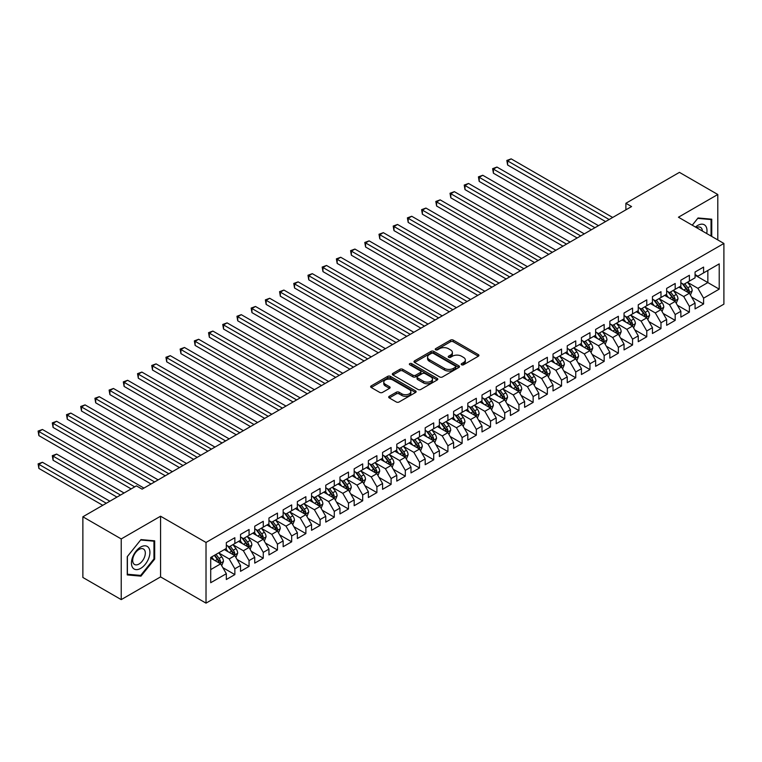 <?xml version="1.0" encoding="UTF-8"?>
<svg xmlns="http://www.w3.org/2000/svg" width="762" height="762" viewBox="0 0 762 762"><rect width="100%" height="100%" fill="white"/><g stroke="black" fill="none" stroke-linecap="round" stroke-linejoin="round"><path stroke-width="1.14" d="M461.591 364.769A1.381 0.8 0 0 0 463.544 364.769L478.355 356.225A1.972 1.143 0 0 0 478.936 355.416A1.972 1.143 0 0 0 478.355 354.616L453.257 340.119A1.972 1.143 0 0 0 450.475 340.119L435.654 348.672A1.381 0.8 0 0 0 435.254 349.234A1.381 0.8 0 0 0 435.654 349.806A1.381 0.8 0 0 0 437.607 349.806L439.531 348.691A6.306 3.639 0 0 1 448.447 348.691L450.542 349.901A6.306 3.639 0 0 1 452.39 352.482A6.306 3.639 0 0 1 450.542 355.054L448.627 356.159A1.381 0.8 0 0 0 448.218 356.721A1.381 0.8 0 0 0 448.627 357.292A1.381 0.8 0 0 0 450.58 357.292L452.495 356.178A6.306 3.639 0 0 1 461.42 356.178L463.506 357.388A6.306 3.639 0 0 1 465.353 359.969A6.306 3.639 0 0 1 463.506 362.541L461.591 363.645A1.381 0.8 0 0 0 461.191 364.207A1.381 0.8 0 0 0 461.591 364.769L461.591 363.645M389.268 396.307A1.972 1.143 0 0 0 388.687 397.116A1.972 1.143 0 0 0 389.268 397.916L396.307 401.984A1.972 1.143 0 0 0 399.098 401.984L415.547 392.487A1.972 1.143 0 0 0 416.128 391.678A1.972 1.143 0 0 0 415.547 390.877L390.449 376.38A1.972 1.143 0 0 0 387.658 376.38L371.208 385.886A1.972 1.143 0 0 0 370.637 386.686A1.972 1.143 0 0 0 371.208 387.496L379.714 392.401A1.972 1.143 0 0 0 382.505 392.401L389.544 388.334A1.972 1.143 0 0 0 390.125 387.534A1.972 1.143 0 0 0 389.544 386.725L385.324 384.296A5.277 3.048 0 0 1 383.781 382.143A5.277 3.048 0 0 1 387.039 379.324A5.277 3.048 0 0 1 392.782 379.99L409.308 389.525A5.277 3.048 0 0 1 410.851 391.678A5.277 3.048 0 0 1 407.594 394.497A5.277 3.048 0 0 1 401.85 393.83L399.098 392.24A1.972 1.143 0 0 0 396.307 392.24L389.268 396.307L389.268 397.916M121.225 538.934L121.225 599.618L160.563 576.901L160.563 516.217L121.225 538.934L82.868 516.788L136.417 485.87L142.103 489.156L631.574 206.559L625.888 203.283L625.888 209.836M160.563 516.217L206.016 542.458L723.9 243.459L723.9 304.152L206.016 603.142L206.016 542.458M717.794 239.935L717.794 194.5L678.447 217.218L723.9 243.459M717.794 194.5L679.437 172.364L625.888 203.283M439.664 376.952A1.972 1.143 0 0 0 442.455 376.952L458.905 367.446A1.972 1.143 0 0 0 459.486 366.646A1.972 1.143 0 0 0 458.905 365.836L433.807 351.349A1.972 1.143 0 0 0 431.025 351.349L414.576 360.845A1.972 1.143 0 0 0 413.995 361.655A1.972 1.143 0 0 0 414.576 362.455L439.664 376.952M410.308 365.074A1.381 0.8 0 0 1 411.709 365.265L411.709 363.626L437.226 378.362A1.972 1.143 0 0 1 437.807 379.162A1.972 1.143 0 0 1 437.226 379.971L420.776 389.468A1.972 1.143 0 0 1 417.986 389.468L392.887 374.98L399.936 370.942L399.936 369.303L392.887 373.37A1.972 1.143 0 0 0 392.316 374.171A1.972 1.143 0 0 0 392.887 374.98L392.887 373.37M399.936 370.942A1.972 1.143 0 0 1 402.717 370.942L402.717 369.303A1.972 1.143 0 0 0 399.936 369.303M402.717 369.303L412.899 375.18A1.972 1.143 0 0 0 415.69 375.18L420.357 372.485A1.972 1.143 0 0 0 420.938 371.675A1.972 1.143 0 0 0 420.357 370.875L409.765 364.75A1.381 0.8 0 0 1 409.356 364.188A1.381 0.8 0 0 1 410.213 363.455A1.381 0.8 0 0 1 411.709 363.626M695.068 275.196L707.85 282.578L707.85 270.443L719.214 263.881L703.593 272.901L703.593 267.081L695.068 272.005L695.068 277.825L689.381 281.102L689.381 275.282L680.866 280.197L680.866 286.026L675.18 289.303L675.18 283.483L666.655 288.398L666.655 294.227L660.978 297.504L660.978 291.684L652.453 296.599L652.453 302.428L646.776 305.705L646.776 299.885L638.251 304.8L638.251 310.629L632.565 313.906L632.565 308.086L624.049 313.001L624.049 318.83L618.363 322.107L618.363 316.287L609.838 321.202L609.838 327.031L604.161 330.308L604.161 324.488L595.636 329.403L595.636 335.232L589.959 338.509L589.959 332.689L581.435 337.604L581.435 343.424L575.748 346.71L575.748 340.89L567.233 345.805L567.233 351.625L561.546 354.911L561.546 349.091L553.022 354.006L553.022 359.826L547.345 363.112L547.345 357.292L538.82 362.207L538.82 368.027L533.143 371.313L533.143 365.484L524.618 370.408L524.618 376.228L518.932 379.514L518.932 373.685L510.416 378.609L510.416 384.429L504.73 387.715L504.73 381.886L496.205 386.81L496.205 392.63L490.528 395.916L490.528 390.087L482.003 395.011L482.003 400.831L476.326 404.117L476.326 398.288L467.801 403.212L467.801 409.032L462.115 412.318L462.115 406.489L453.6 411.413L453.6 417.233L447.913 420.519L447.913 414.69L439.388 419.614L439.388 425.434L433.711 428.711L433.711 422.891L425.186 427.815L425.186 433.635L419.51 436.912L419.51 431.092L410.985 436.016L410.985 441.836L405.308 445.113L405.308 439.293L396.783 444.217L396.783 450.037L391.097 453.314L391.097 447.494L382.581 452.418L382.581 458.238L376.895 461.515L376.895 455.695L368.37 460.619L368.37 466.439L362.693 469.716L362.693 463.896L354.168 468.82L354.168 474.64L348.491 477.917L348.491 472.097L339.966 477.022L339.966 482.841L334.28 486.118L334.28 480.298L325.765 485.213L325.765 491.042L320.078 494.319L320.078 488.499L311.553 493.414L311.553 499.243L305.876 502.52L305.876 496.7L297.351 501.615L297.351 507.444L291.675 510.721L291.675 504.901L283.15 509.816L283.15 515.645L277.463 518.922L277.463 513.102L268.948 518.017L268.948 523.846L263.261 527.123L263.261 521.303L254.737 526.218L254.737 532.047L249.06 535.324L249.06 529.504L240.535 534.419L240.535 540.248L234.858 543.525L234.858 537.705L226.333 542.62L226.333 548.44L210.712 557.47L210.712 582.72L226.333 573.7L220.647 563.861L210.712 558.117M719.214 263.881L719.214 289.141L703.593 298.161L697.906 288.322L687.61 282.378M691.582 297.056L703.593 303.981L703.593 298.161M703.593 303.981L695.068 308.905L695.068 303.085L689.381 306.362L683.704 296.523L673.408 290.579M677.38 305.257L689.381 312.182L689.381 306.362M689.381 312.182L680.866 317.106L680.866 311.287L675.18 314.563L669.503 304.724L659.197 298.78M663.178 313.458L675.18 320.383L675.18 314.563M675.18 320.383L666.655 325.307L666.655 319.488L660.978 322.764L655.291 312.925L644.995 306.981M648.976 321.659L660.978 328.584L660.978 322.764M660.978 328.584L652.453 333.508L652.453 327.679L646.776 330.965L641.09 321.126L630.793 315.182M634.765 329.86L646.776 336.785L646.776 330.965M646.776 336.785L638.251 341.709L638.251 335.88L632.565 339.166L626.888 329.327L616.591 323.374M620.563 338.061L632.565 344.986L632.565 339.166M632.565 344.986L624.049 349.91L624.049 344.081L618.363 347.367L612.686 337.528L602.38 331.575M606.361 346.262L618.363 353.187L618.363 347.367M618.363 353.187L609.838 358.111L609.838 352.282L604.161 355.568L598.475 345.729L588.178 339.776M592.16 354.463L604.161 361.388L604.161 355.568M604.161 361.388L595.636 366.312L595.636 360.483L589.959 363.769L584.273 353.93L573.976 347.977M577.958 362.655L589.959 369.589L589.959 363.769M589.959 369.589L581.435 374.513L581.435 368.684L575.748 371.97L570.071 362.131L559.775 356.178M563.747 370.856L575.748 377.79L575.748 371.97M575.748 377.79L567.233 382.715L567.233 376.885L561.546 380.171L555.869 370.322L545.563 364.379M549.545 379.057L561.546 385.991L561.546 380.171M561.546 385.991L553.022 390.906L553.022 385.086L547.345 388.372L541.658 378.523L531.362 372.58M535.343 387.258L547.345 394.192L547.345 388.372M547.345 394.192L538.82 399.107L538.82 393.287L533.143 396.573L527.456 386.725L517.16 380.781M521.141 395.459L533.143 402.393L533.143 396.573M533.143 402.393L524.618 407.308L524.618 401.488L518.932 404.765L513.255 394.926L502.958 388.982M506.93 403.66L518.932 410.594L518.932 404.765M518.932 410.594L510.416 415.509L510.416 409.689L504.73 412.966L499.053 403.127L488.756 397.183M492.728 411.861L504.73 418.795L504.73 412.966M504.73 418.795L496.205 423.71L496.205 417.89L490.528 421.167L484.842 411.328L474.545 405.384M478.526 420.062L490.528 426.996L490.528 421.167M490.528 426.996L482.003 431.911L482.003 426.091L476.326 429.368L470.64 419.529L460.343 413.585M464.325 428.263L476.326 435.197L476.326 429.368M476.326 435.197L467.801 440.112L467.801 434.292L462.115 437.569L456.438 427.73L446.141 421.786M450.113 436.464L462.115 443.398L462.115 437.569M462.115 443.398L453.6 448.313L453.6 442.493L447.913 445.77L442.236 435.931L431.94 429.987M435.912 444.665L447.913 451.599L447.913 445.77M447.913 451.599L439.388 456.514L439.388 450.694L433.711 453.971L428.025 444.132L417.728 438.188M421.71 452.866L433.711 459.8L433.711 453.971M433.711 459.8L425.186 464.715L425.186 458.895L419.51 462.172L413.823 452.333L403.527 446.389M407.508 461.067L419.51 468.001L419.51 462.172M419.51 468.001L410.985 472.916L410.985 467.096L405.308 470.373L399.621 460.534L389.325 454.59M393.297 469.268L405.308 476.193L405.308 470.373M405.308 476.193L396.783 481.117L396.783 475.298L391.097 478.574L385.42 468.735L375.123 462.791M379.095 477.469L391.097 484.394L391.097 478.574M391.097 484.394L382.581 489.318L382.581 483.499L376.895 486.775L371.218 476.936L360.912 470.992M364.893 485.67L376.895 492.595L376.895 486.775M376.895 492.595L368.37 497.519L368.37 491.7L362.693 494.976L357.007 485.137L346.71 479.193M350.691 493.871L362.693 500.796L362.693 494.976M362.693 500.796L354.168 505.72L354.168 499.901L348.491 503.177L342.805 493.338L332.508 487.394M336.48 502.072L348.491 508.997L348.491 503.177M348.491 508.997L339.966 513.921L339.966 508.102L334.28 511.378L328.603 501.539L318.306 495.595M322.278 510.273L334.28 517.198L334.28 511.378M334.28 517.198L325.765 522.122L325.765 516.303L320.078 519.579L314.401 509.74L304.095 503.796M308.077 518.474L320.078 525.399L320.078 519.579M320.078 525.399L311.553 530.323L311.553 524.504L305.876 527.78L300.19 517.941L289.893 511.997M293.875 526.675L305.876 533.6L305.876 527.78M305.876 533.6L297.351 538.524L297.351 532.695L291.675 535.981L285.988 526.142L275.692 520.189M279.673 534.876L291.675 541.801L291.675 535.981M291.675 541.801L283.15 546.725L283.15 540.896L277.463 544.182L271.786 534.343L261.49 528.39M265.462 543.077L277.463 550.002L277.463 544.182M277.463 550.002L268.948 554.927L268.948 549.097L263.261 552.383L257.585 542.544L247.279 536.591M251.26 551.278L263.261 558.203L263.261 552.383M263.261 558.203L254.737 563.128L254.737 557.298L249.06 560.584L243.373 550.745L233.077 544.792M237.058 559.479L249.06 566.404L249.06 560.584M249.06 566.404L240.535 571.329L240.535 565.499L234.858 568.785L229.172 558.946L218.875 552.993M222.856 567.671L234.858 574.605L234.858 568.785M234.858 574.605L226.333 579.53L226.333 573.7M226.333 545.163L229.172 546.802L234.858 543.525M210.712 569.605L220.647 563.861M240.535 536.962L243.373 538.601L249.06 535.324M229.172 558.946L234.858 555.66L224.342 549.592M240.535 565.499L234.858 555.66M254.737 528.761L257.585 530.4L263.261 527.123M243.373 550.745L249.06 547.459L238.544 541.391M254.737 557.298L249.06 547.459M268.948 520.56L271.786 522.199L277.463 518.922M257.585 542.544L263.261 539.258L252.755 533.19M268.948 549.097L263.261 539.258M283.15 512.359L285.988 513.998L291.675 510.721M271.786 534.343L277.463 531.057L266.957 524.989M283.15 540.896L277.463 531.057M297.351 504.158L300.19 505.797L305.876 502.52M285.988 526.142L291.675 522.856L281.159 516.788M297.351 532.695L291.675 522.856M311.553 495.957L314.401 497.605L320.078 494.319M300.19 517.941L305.876 514.655L295.361 508.587M311.553 524.504L305.876 514.655M325.765 487.756L328.603 489.404L334.28 486.118M314.401 509.74L320.078 506.454L309.572 500.386M325.765 516.303L320.078 506.454M339.966 479.555L342.805 481.203L348.491 477.917M328.603 501.539L334.28 498.253L323.774 492.185M339.966 508.102L334.28 498.253M354.168 471.354L357.007 473.002L362.693 469.716M342.805 493.338L348.491 490.052L337.976 483.984M354.168 499.901L348.491 490.052M368.37 463.153L371.218 464.801L376.895 461.515M357.007 485.137L362.693 481.86L352.177 475.783M368.37 491.7L362.693 481.86M382.581 454.962L385.42 456.6L391.097 453.314M371.218 476.936L376.895 473.659L366.379 467.582M382.581 483.499L376.895 473.659M396.783 446.761L399.621 448.399L405.308 445.113M385.42 468.735L391.097 465.458L380.59 459.381M396.783 475.298L391.097 465.458M410.985 438.56L413.823 440.198L419.51 436.912M399.621 460.534L405.308 457.257L394.792 451.19M410.985 467.096L405.308 457.257M425.186 430.359L428.025 431.997L433.711 428.711M413.823 452.333L419.51 449.056L408.994 442.989M425.186 458.895L419.51 449.056M439.388 422.158L442.236 423.796L447.913 420.519M428.025 444.132L433.711 440.855L423.196 434.788M439.388 450.694L433.711 440.855M453.6 413.957L456.438 415.595L462.115 412.318M442.236 435.931L447.913 432.654L437.407 426.587M453.6 442.493L447.913 432.654M467.801 405.755L470.64 407.394L476.326 404.117M456.438 427.73L462.115 424.453L451.609 418.386M467.801 434.292L462.115 424.453M482.003 397.554L484.842 399.193L490.528 395.916M470.64 419.529L476.326 416.252L465.811 410.185M482.003 426.091L476.326 416.252M496.205 389.353L499.053 390.992L504.73 387.715M484.842 411.328L490.528 408.051L480.012 401.984M496.205 417.89L490.528 408.051M510.416 381.152L513.255 382.791L518.932 379.514M499.053 403.127L504.73 399.85L494.224 393.783M510.416 409.689L504.73 399.85M524.618 372.951L527.456 374.59L533.143 371.313M513.255 394.926L518.932 391.649L508.425 385.582M524.618 401.488L518.932 391.649M538.82 364.75L541.658 366.389L547.345 363.112M527.456 386.725L533.143 383.448L522.627 377.38M538.82 393.287L533.143 383.448M553.022 356.549L555.869 358.188L561.546 354.911M541.658 378.523L547.345 375.247L536.829 369.179M553.022 385.086L547.345 375.247M567.233 348.348L570.071 349.987L575.748 346.71M555.869 370.322L561.546 367.046L551.04 360.978M567.233 376.885L561.546 367.046M581.435 340.147L584.273 341.786L589.959 338.509M570.071 362.131L575.748 358.845L565.242 352.777M581.435 368.684L575.748 358.845M595.636 331.946L598.475 333.585L604.161 330.308M584.273 353.93L589.959 350.644L579.444 344.576M595.636 360.483L589.959 350.644M609.838 323.745L612.686 325.384L618.363 322.107M598.475 345.729L604.161 342.443L593.646 336.375M609.838 352.282L604.161 342.443M624.049 315.544L626.888 317.183L632.565 313.906M612.686 337.528L618.363 334.242L607.857 328.174M624.049 344.081L618.363 334.242M638.251 307.343L641.09 308.981L646.776 305.705M626.888 329.327L632.565 326.041L622.059 319.973M638.251 335.88L632.565 326.041M652.453 299.142L655.291 300.79L660.978 297.504M641.09 321.126L646.776 317.84L636.26 311.772M652.453 327.679L646.776 317.84M666.655 290.941L669.503 292.589L675.18 289.303M655.291 312.925L660.978 309.639L650.462 303.571M666.655 319.488L660.978 309.639M680.866 282.74L683.704 284.388L689.381 281.102M669.503 304.724L675.18 301.438L664.674 295.37M680.866 311.287L675.18 301.438M695.068 274.539L697.906 276.187L703.593 272.901M683.704 296.523L689.381 293.237L678.875 287.169M695.068 303.085L689.381 293.237M82.868 516.788L82.868 577.472L121.225 599.618M160.563 576.901L206.016 603.142M697.906 288.322L707.85 282.578L719.214 289.141M711.756 236.449L711.756 219.199L698.049 217.97L692.248 225.19M154.676 559.098L154.676 540.82L140.97 539.601L127.264 556.651L127.264 574.929L140.97 576.148L154.676 559.098L153.962 558.689M462.143 364.969L463.506 364.179A6.306 3.639 0 0 0 465.353 361.607L465.353 359.969M452.39 352.482L452.39 354.12A6.306 3.639 0 0 1 450.542 356.692L449.18 357.483M478.355 354.616L478.355 356.225L453.257 341.767A1.972 1.143 0 0 0 450.475 341.767L436.207 349.996M458.876 367.465L433.807 352.987A1.972 1.143 0 0 0 431.025 352.987L414.595 362.474L414.576 360.845M455.419 367.208A1.381 0.8 0 0 0 455.828 366.646A1.381 0.8 0 0 0 455.419 366.084L433.397 353.368A1.381 0.8 0 0 0 431.444 353.368L429.416 354.53A6.306 3.639 0 0 0 427.568 357.111A6.306 3.639 0 0 0 429.416 359.683L444.475 368.379A6.306 3.639 0 0 0 453.4 368.379L455.419 367.208L455.419 368.846A1.381 0.8 0 0 0 455.828 368.284L455.828 366.646M427.568 357.111L427.568 358.75A6.306 3.639 0 0 0 429.416 361.321L429.416 359.683M455.419 368.846L453.4 370.018A6.306 3.639 0 0 1 444.475 370.018L429.416 361.321M402.717 370.942L412.899 376.819A1.972 1.143 0 0 0 415.69 376.819L420.357 374.123A1.972 1.143 0 0 0 420.938 373.313L420.938 371.675M411.709 365.265L437.197 379.981M423.462 381.276A5.277 3.048 0 0 0 429.206 381.933A5.277 3.048 0 0 0 432.464 379.124A5.277 3.048 0 0 0 430.921 376.971L425.101 373.609A1.972 1.143 0 0 0 422.31 373.609L417.643 376.304A1.972 1.143 0 0 0 417.062 377.114A1.972 1.143 0 0 0 417.643 377.914L423.462 381.276L423.462 382.915A5.277 3.048 0 0 0 429.206 383.572A5.277 3.048 0 0 0 432.464 380.762L432.464 379.124M417.062 377.114L417.062 378.752A1.972 1.143 0 0 0 417.643 379.552L417.643 377.914M423.462 382.915L417.643 379.552M410.851 391.678L410.851 393.316A5.277 3.048 0 0 1 407.594 396.135A5.277 3.048 0 0 1 401.85 395.468L399.098 393.887A1.972 1.143 0 0 0 396.307 393.887L389.296 397.935M383.781 382.143L383.781 383.781A5.277 3.048 0 0 0 385.324 385.934L385.324 384.296M389.544 386.725L389.544 388.334L385.324 385.934M415.547 390.877L415.547 392.487L390.449 378.028A1.972 1.143 0 0 0 387.658 378.028L371.237 387.506M139.513 575.32L140.97 576.148M690.439 295.065L692.191 290.76A5.324 3.077 -120 0 0 690.496 286.236L687.476 282.207M682.676 289.37L680.38 286.302M507.616 197.806L577.167 237.973L479.203 181.413L479.203 177.308L482.756 175.26L584.273 233.867M688.381 292.665L689.324 290.989A5.324 3.077 -120 0 0 687.8 287.788L684.781 283.759M683.057 284.016L686.781 288.988A2.715 1.562 60 0 1 687.276 289.808L689.324 290.989M682.123 283.474L686.095 288.769A5.324 3.077 60 0 1 687.619 291.979L687.724 292.284M609.133 219.513L507.616 160.906L511.169 158.858L612.686 217.465M605.58 221.571L507.616 165.011L507.616 160.906L506.835 160.458L511.169 158.858M507.616 165.011L506.835 160.458M676.227 303.266L677.99 298.961A5.324 3.077 -120 0 0 676.294 294.427L673.275 290.408M668.464 297.571L666.169 294.503M493.414 206.007L562.966 246.174L465.001 189.605L465.001 185.509L468.554 183.461L570.071 242.068M674.179 300.866L675.122 299.19A5.324 3.077 -120 0 0 673.598 295.989L670.579 291.96M668.855 292.217L672.579 297.19A2.715 1.562 60 0 1 673.075 298.009L675.122 299.19M667.922 291.675L671.894 296.97A5.324 3.077 60 0 1 673.418 300.18L673.522 300.485M662.026 311.468L663.788 307.162A5.324 3.077 -120 0 0 662.092 302.628L659.073 298.609M654.263 305.762L651.967 302.704M479.203 214.208L548.764 254.365L450.799 197.806L450.799 193.71L454.352 191.662L555.869 250.269M659.968 309.067L660.911 307.391A5.324 3.077 -120 0 0 659.387 304.19L656.377 300.161M654.653 300.409L658.378 305.391A2.715 1.562 60 0 1 658.873 306.21L660.911 307.391M653.71 299.876L657.682 305.171A5.324 3.077 60 0 1 659.206 308.372L659.321 308.686M594.932 227.714L493.414 169.107L496.957 167.059L598.475 225.666M591.379 229.772L493.414 173.212L493.414 169.107L492.633 168.659L496.957 167.059M493.414 173.212L492.633 168.659M580.72 235.915L478.422 176.86L482.756 175.26M479.203 181.413L478.422 176.86M706.717 233.543A13.059 7.534 120 0 0 705.764 226.133A13.059 7.534 120 0 0 695.496 227.057M702.393 231.048A8.934 5.163 120 0 0 701.554 228.305A8.934 5.163 120 0 0 700.554 227.371A8.934 5.163 120 0 0 696.449 227.609M692.277 225.2L697.763 218.37L711.041 219.561L711.041 236.039M710.165 219.056L711.041 219.561M132.683 567.661A13.059 7.534 120 0 0 145.294 564.28A13.059 7.534 120 0 0 148.676 547.764A13.059 7.534 120 0 0 136.065 551.145A13.059 7.534 120 0 0 132.683 567.661M133.531 563.547A8.934 5.163 120 0 0 134.531 564.48A8.934 5.163 120 0 0 142.846 560.308A8.934 5.163 120 0 0 144.475 549.935A8.934 5.163 120 0 0 143.466 549.002A8.934 5.163 120 0 0 135.15 553.174A8.934 5.163 120 0 0 133.531 563.547M140.684 540.001L153.962 541.191L153.962 558.898L140.684 575.415L127.397 574.234L127.397 556.527L140.656 539.991M153.086 540.677L153.962 541.191M647.824 319.659L649.586 315.363A5.324 3.077 -120 0 0 647.881 310.829L644.871 306.81M640.061 313.963L637.765 310.906M465.001 222.409L534.562 262.566L436.597 206.007L436.597 201.911L440.15 199.863L541.658 258.47M645.766 317.268L646.709 315.592A5.324 3.077 -120 0 0 645.185 312.391L642.166 308.362M640.442 308.61L644.176 313.592A2.715 1.562 60 0 1 644.662 314.411L646.709 315.592M639.509 308.077L643.48 313.373A5.324 3.077 60 0 1 645.004 316.573L645.109 316.887M633.622 327.86L635.384 323.564A5.324 3.077 -120 0 0 633.679 319.03L630.66 315.001M625.859 322.164L623.564 319.107M450.799 230.61L520.351 270.767L422.386 214.208L422.386 210.112L425.939 208.064L527.456 266.671M631.565 325.46L632.508 323.793A5.324 3.077 -120 0 0 630.984 320.592L627.964 316.563M626.24 316.811L629.974 321.793A2.715 1.562 60 0 1 630.46 322.612L632.508 323.793M625.307 316.278L629.279 321.574A5.324 3.077 60 0 1 630.803 324.774L630.907 325.088M566.518 244.116L464.22 185.061L468.554 183.461M465.001 189.605L464.22 185.061M552.317 252.317L450.018 193.262L454.352 191.662M450.799 197.806L450.018 193.262M619.411 336.061L621.173 331.765A5.324 3.077 -120 0 0 619.477 327.231L616.458 323.202M611.648 330.365L609.362 327.308M436.597 238.811L506.149 278.968L408.184 222.409L408.184 218.313L411.737 216.265L513.255 274.872M617.363 333.661L618.306 331.994A5.324 3.077 -120 0 0 616.782 328.793L613.762 324.764M612.038 325.012L615.763 329.994A2.715 1.562 60 0 1 616.258 330.813L618.306 331.994M611.105 324.479L615.077 329.775A5.324 3.077 60 0 1 616.601 332.975L616.706 333.289M538.115 260.518L435.816 201.463L440.15 199.863M436.597 206.007L435.816 201.463M605.209 344.262L606.971 339.966A5.324 3.077 -120 0 0 605.276 335.432L602.256 331.403M597.446 338.566L595.151 335.509M422.386 247.012L491.947 287.169L393.983 230.61L393.983 226.514L397.535 224.466L499.053 283.073M603.161 341.862L604.095 340.195A5.324 3.077 -120 0 0 602.571 336.995L599.561 332.965M597.837 333.213L601.561 338.195A2.715 1.562 60 0 1 602.056 339.014L604.095 340.195M596.894 332.68L600.866 337.976A5.324 3.077 60 0 1 602.39 341.176L602.504 341.49M523.904 268.719L421.605 209.664L425.939 208.064M422.386 214.208L421.605 209.664M591.007 352.463L592.769 348.167A5.324 3.077 -120 0 0 591.064 343.633L588.054 339.604M583.244 346.767L580.949 343.71M408.184 255.213L477.745 295.37L379.781 238.811L379.781 234.715L383.334 232.667L484.842 291.274M588.95 350.063L589.893 348.396A5.324 3.077 -120 0 0 588.369 345.196L585.349 341.166M583.635 341.414L587.359 346.396A2.715 1.562 60 0 1 587.854 347.215L589.893 348.396M582.692 340.881L586.664 346.177A5.324 3.077 60 0 1 588.188 349.377L588.293 349.691M576.805 360.664L578.568 356.368A5.324 3.077 -120 0 0 576.863 351.834L573.843 347.805M569.043 354.968L566.747 351.911M393.983 263.414L463.544 303.571L365.579 247.012L365.579 242.916L369.122 240.859L470.64 299.476M574.748 358.264L575.691 356.597A5.324 3.077 -120 0 0 574.167 353.397L571.148 349.367M569.424 349.615L573.157 354.597A2.715 1.562 60 0 1 573.643 355.416L575.691 356.597M568.49 349.072L572.462 354.378A5.324 3.077 60 0 1 573.986 357.578L574.091 357.892M562.594 368.865L564.356 364.569A5.324 3.077 -120 0 0 562.661 360.035L559.641 356.006M554.831 363.169L552.545 360.112M379.781 271.615L449.332 311.772L351.368 255.213L351.368 251.117L354.921 249.06L456.438 307.677M560.546 366.465L561.489 364.798A5.324 3.077 -120 0 0 559.965 361.598L556.946 357.568M555.222 357.816L558.946 362.798A2.715 1.562 60 0 1 559.441 363.617L561.489 364.798M554.288 357.273L558.26 362.579A5.324 3.077 60 0 1 559.784 365.779L559.889 366.093M548.392 377.066L550.154 372.77A5.324 3.077 -120 0 0 548.459 368.237L545.44 364.207M540.629 371.37L538.334 368.313M365.579 279.816L435.131 319.973L337.166 263.414L337.166 259.318L340.719 257.261L442.236 315.878M546.344 374.666L547.278 372.999A5.324 3.077 -120 0 0 545.754 369.799L542.744 365.77M541.02 366.017L544.744 370.989A2.715 1.562 60 0 1 545.24 371.818L547.278 372.999M540.087 365.474L544.049 370.78A5.324 3.077 60 0 1 545.573 373.98L545.687 374.285M534.191 385.267L535.953 380.971A5.324 3.077 -120 0 0 534.257 376.438L531.238 372.408M526.428 379.571L524.132 376.514M351.368 288.017L420.929 328.174L322.964 271.615L322.964 267.519L326.517 265.462L428.025 324.079M532.133 382.867L533.076 381.2A5.324 3.077 -120 0 0 531.552 378L528.533 373.971M526.818 374.218L530.543 379.19A2.715 1.562 60 0 1 531.038 380.019L533.076 381.2M525.875 373.675L529.847 378.981A5.324 3.077 60 0 1 531.371 382.181L531.485 382.486M519.989 393.468L521.751 389.172A5.324 3.077 -120 0 0 520.046 384.639L517.027 380.609M512.226 387.772L509.93 384.715M337.166 296.218L406.727 336.375L308.762 279.816L308.762 275.72L312.306 273.663L413.823 332.28M517.931 391.068L518.874 389.401A5.324 3.077 -120 0 0 517.35 386.201L514.331 382.172M512.607 382.419L516.341 387.391A2.715 1.562 60 0 1 516.827 388.22L518.874 389.401M511.673 381.876L515.645 387.182A5.324 3.077 60 0 1 517.169 390.382L517.274 390.687M505.787 401.669L507.54 397.373A5.324 3.077 -120 0 0 505.844 392.84L502.825 388.81M498.015 395.973L495.729 392.916M322.964 304.419L392.516 344.576L294.551 288.017L294.551 283.921L298.104 281.864L399.621 340.481M503.73 399.269L504.673 397.602A5.324 3.077 -120 0 0 503.149 394.402L500.129 390.373M498.405 390.62L502.129 395.592A2.715 1.562 60 0 1 502.625 396.421L504.673 397.602M497.472 390.077L501.444 395.383A5.324 3.077 60 0 1 502.968 398.583L503.072 398.888M491.576 409.87L493.338 405.575A5.324 3.077 -120 0 0 491.642 401.041L488.623 397.012M483.813 404.174L481.517 401.117M308.762 312.62L378.314 352.777L280.349 296.218L280.349 292.113L283.902 290.065L385.42 348.672M489.528 407.47L490.461 405.803A5.324 3.077 -120 0 0 488.937 402.603L485.927 398.574M484.203 398.821L487.928 403.793A2.715 1.562 60 0 1 488.423 404.622L490.461 405.803M483.27 398.278L487.242 403.584A5.324 3.077 60 0 1 488.756 406.784L488.871 407.089M477.374 418.071L479.136 413.776A5.324 3.077 -120 0 0 477.441 409.242L474.421 405.213M469.611 412.375L467.316 409.308M294.551 320.821L364.112 360.978L266.148 304.419L266.148 300.314L269.7 298.266L371.218 356.873M475.317 415.671L476.26 414.004A5.324 3.077 -120 0 0 474.736 410.794L471.716 406.775M470.002 407.022L473.726 411.994A2.715 1.562 60 0 1 474.221 412.823L476.26 414.004M469.059 406.479L473.031 411.785A5.324 3.077 60 0 1 474.555 414.985L474.669 415.29M509.702 276.92L407.403 217.856L411.737 216.265M408.184 222.409L407.403 217.856M495.5 285.121L393.202 226.057L397.535 224.466M393.983 230.61L393.202 226.057M481.298 293.322L379 234.258L383.334 232.667M379.781 238.811L379 234.258M467.087 301.523L364.788 242.459L369.122 240.859M365.579 247.012L364.788 242.459M452.885 309.724L350.587 250.66L354.921 249.06M351.368 255.213L350.587 250.66M438.683 317.925L336.385 258.861L340.719 257.261M337.166 263.414L336.385 258.861M424.482 326.126L322.183 267.062L326.517 265.462M322.964 271.615L322.183 267.062M410.27 334.327L307.981 275.263L312.306 273.663M308.762 279.816L307.981 275.263M396.069 342.529L293.77 283.464L298.104 281.864M294.551 288.017L293.77 283.464M463.172 426.272L464.934 421.977A5.324 3.077 -120 0 0 463.229 417.443L460.219 413.414M455.409 420.576L453.114 417.509M280.349 329.022L349.91 369.179L251.946 312.62L251.946 308.515L255.489 306.467L357.007 365.074M461.115 423.872L462.058 422.205A5.324 3.077 -120 0 0 460.534 418.995L457.514 414.976M455.79 415.223L459.524 420.195A2.715 1.562 60 0 1 460.01 421.024L462.058 422.205M454.857 414.68L458.829 419.986A5.324 3.077 60 0 1 460.353 423.186L460.458 423.491M381.867 350.73L279.568 291.665L283.902 290.065M280.349 296.218L279.568 291.665M448.97 434.473L450.723 430.178A5.324 3.077 -120 0 0 449.028 425.644L446.008 421.615M441.198 428.777L438.912 425.71M266.148 337.223L335.699 377.38L237.734 320.821L237.734 316.716L241.287 314.668L342.805 373.275M446.913 432.073L447.856 430.406A5.324 3.077 -120 0 0 446.332 427.196L443.313 423.177M441.589 423.424L445.313 428.396A2.715 1.562 60 0 1 445.808 429.225L447.856 430.406M440.655 422.881L444.627 428.187A5.324 3.077 60 0 1 446.151 431.387L446.256 431.692M367.665 358.931L265.367 299.866L269.7 298.266M266.148 304.419L265.367 299.866M434.759 442.674L436.521 438.379A5.324 3.077 -120 0 0 434.826 433.845L431.806 429.816M426.996 436.978L424.701 433.911M251.946 345.424L321.497 385.582L223.533 329.022L223.533 324.917L227.086 322.869L328.603 381.476M432.711 440.274L433.645 438.598A5.324 3.077 -120 0 0 432.13 435.397L429.111 431.368M427.387 431.625L431.111 436.597A2.715 1.562 60 0 1 431.606 437.426L433.645 438.598M426.453 431.082L430.425 436.388A5.324 3.077 60 0 1 431.949 439.588L432.054 439.893M353.454 367.132L251.165 308.067L255.489 306.467M251.946 312.62L251.165 308.067M420.557 450.875L422.319 446.58A5.324 3.077 -120 0 0 420.624 442.046L417.605 438.017M412.794 445.179L410.499 442.112M237.734 353.625L307.296 393.783L209.331 337.223L209.331 333.118L212.884 331.07L314.401 389.677M418.5 448.475L419.443 446.799A5.324 3.077 -120 0 0 417.919 443.598L414.899 439.569M413.185 439.826L416.909 444.798A2.715 1.562 60 0 1 417.405 445.627L419.443 446.799M412.242 439.283L416.214 444.589A5.324 3.077 60 0 1 417.738 447.789L417.852 448.094M339.252 375.333L236.953 316.268L241.287 314.668M237.734 320.821L236.953 316.268M406.356 459.076L408.118 454.781A5.324 3.077 -120 0 0 406.413 450.247L403.403 446.218M398.593 453.38L396.297 450.313M223.533 361.826L293.094 401.984L195.129 345.424L195.129 341.319L198.672 339.271L300.19 397.878M404.298 456.676L405.241 455A5.324 3.077 -120 0 0 403.717 451.799L400.698 447.77M398.974 448.027L402.707 452.999A2.715 1.562 60 0 1 403.193 453.828L405.241 455M398.04 447.485L402.012 452.79A5.324 3.077 60 0 1 403.536 455.99L403.641 456.295M325.05 383.534L222.752 324.469L227.086 322.869M223.533 329.022L222.752 324.469M392.154 467.277L393.906 462.982A5.324 3.077 -120 0 0 392.211 458.448L389.192 454.419M384.391 461.582L382.095 458.514M209.331 370.027L278.882 410.185L180.918 353.625L180.918 349.52L184.471 347.472L285.988 406.079M390.096 464.877L391.039 463.201A5.324 3.077 -120 0 0 389.515 460L386.496 455.971M384.772 456.228L388.496 461.2A2.715 1.562 60 0 1 388.991 462.02L391.039 463.201M383.838 455.686L387.81 460.991A5.324 3.077 60 0 1 389.334 464.191L389.439 464.496M310.848 391.735L208.55 332.67L212.884 331.07M209.331 337.223L208.55 332.67M377.942 475.478L379.705 471.183A5.324 3.077 -120 0 0 378.009 466.649L374.99 462.62M370.18 469.783L367.884 466.715M195.129 378.228L264.681 418.386L166.716 361.826L166.716 357.721L170.269 355.673L271.786 414.28M375.895 473.078L376.838 471.402A5.324 3.077 -120 0 0 375.314 468.201L372.294 464.172M370.57 464.429L374.294 469.402A2.715 1.562 60 0 1 374.79 470.221L376.838 471.402M369.637 463.887L373.609 469.192A5.324 3.077 60 0 1 375.133 472.392L375.237 472.697M296.647 399.926L194.348 340.871L198.672 339.271M195.129 345.424L194.348 340.871M363.741 483.68L365.503 479.374A5.324 3.077 -120 0 0 363.807 474.85L360.788 470.821M355.978 477.984L353.682 474.917M180.918 386.429L250.479 426.587L152.514 370.027L152.514 365.922L156.067 363.874L257.585 422.481M361.683 481.279L362.626 479.603A5.324 3.077 -120 0 0 361.102 476.402L358.092 472.373M356.368 472.63L360.093 477.603A2.715 1.562 60 0 1 360.588 478.422L362.626 479.603M355.425 472.088L359.397 477.383A5.324 3.077 60 0 1 360.921 480.593L361.036 480.898M282.435 408.127L180.137 349.072L184.471 347.472M180.918 353.625L180.137 349.072M349.539 491.881L351.301 487.575A5.324 3.077 -120 0 0 349.596 483.051L346.586 479.022M341.776 486.185L339.481 483.118M166.716 394.63L236.277 434.788L138.313 378.228L138.313 374.123L141.865 372.075L243.373 430.682M347.482 489.48L348.425 487.804A5.324 3.077 -120 0 0 346.901 484.603L343.881 480.574M342.157 480.832L345.891 485.804A2.715 1.562 60 0 1 346.377 486.623L348.425 487.804M341.224 480.289L345.196 485.584A5.324 3.077 60 0 1 346.72 488.794L346.824 489.099M268.234 416.328L165.935 357.273L170.269 355.673M166.716 361.826L165.935 357.273M335.337 500.082L337.099 495.776A5.324 3.077 -120 0 0 335.394 491.242L332.375 487.223M327.574 494.386L325.279 491.319M152.514 402.822L222.066 442.989L124.101 386.42L124.101 382.324L127.654 380.276L229.172 438.883M333.28 497.681L334.223 496.005A5.324 3.077 -120 0 0 332.699 492.804L329.679 488.775M327.955 489.033L331.68 494.005A2.715 1.562 60 0 1 332.175 494.824L334.223 496.005M327.022 488.49L330.994 493.786A5.324 3.077 60 0 1 332.518 496.995L332.623 497.3M254.032 424.529L151.733 365.474L156.067 363.874M152.514 370.027L151.733 365.474M321.126 508.283L322.888 503.977A5.324 3.077 -120 0 0 321.193 499.443L318.173 495.424M313.363 502.587L311.077 499.52M138.313 411.023L207.864 451.18L109.899 394.621L109.899 390.525L113.452 388.477L214.97 447.084M319.078 505.882L320.021 504.206A5.324 3.077 -120 0 0 318.497 501.005L315.478 496.976M313.753 497.234L317.478 502.206A2.715 1.562 60 0 1 317.973 503.025L320.021 504.206M312.82 496.691L316.792 501.987A5.324 3.077 60 0 1 318.316 505.187L318.421 505.501M239.83 432.73L137.531 373.675L141.865 372.075M138.313 378.228L137.531 373.675M306.924 516.474L308.686 512.178A5.324 3.077 -120 0 0 306.991 507.644L303.971 503.625M299.161 510.778L296.866 507.721M124.101 419.224L193.662 459.381L95.698 402.822L95.698 398.726L99.251 396.678L200.768 455.285M304.876 514.083L305.81 512.407A5.324 3.077 -120 0 0 304.286 509.207L301.276 505.177M299.552 505.425L303.276 510.407A2.715 1.562 60 0 1 303.771 511.226L305.81 512.407M298.609 504.892L302.581 510.188A5.324 3.077 60 0 1 304.105 513.388L304.219 513.702M225.619 440.931L123.32 381.876L127.654 380.276M124.101 386.42L123.32 381.876M292.722 524.675L294.484 520.379A5.324 3.077 -120 0 0 292.779 515.845L289.77 511.816M284.959 518.979L282.664 515.922M109.899 427.425L179.461 467.582L81.496 411.023L81.496 406.927L85.049 404.879L186.557 463.487M290.665 522.275L291.608 520.608A5.324 3.077 -120 0 0 290.084 517.408L287.064 513.378M285.35 513.626L289.074 518.608A2.715 1.562 60 0 1 289.57 519.427L291.608 520.608M284.407 513.093L288.379 518.389A5.324 3.077 60 0 1 289.903 521.589L290.008 521.903M211.417 449.132L109.118 390.077L113.452 388.477M109.899 394.621L109.118 390.077M278.521 532.876L280.283 528.58A5.324 3.077 -120 0 0 278.578 524.046L275.558 520.017M270.758 527.18L268.462 524.123M95.698 435.626L165.259 475.783L67.285 419.224L67.285 415.128L70.837 413.08L172.355 471.688M276.463 530.476L277.406 528.809A5.324 3.077 -120 0 0 275.882 525.609L272.863 521.579M271.139 521.827L274.872 526.809A2.715 1.562 60 0 1 275.358 527.628L277.406 528.809M270.205 521.294L274.177 526.59A5.324 3.077 60 0 1 275.701 529.79L275.806 530.104M197.215 457.333L94.917 398.278L99.251 396.678M95.698 402.822L94.917 398.278M264.309 541.077L266.071 536.781A5.324 3.077 -120 0 0 264.376 532.247L261.356 528.218M256.546 535.381L254.26 532.324M81.496 443.827L151.047 483.984L53.083 427.425L53.083 423.329L56.636 421.281L158.153 479.889M262.261 538.677L263.204 537.01A5.324 3.077 -120 0 0 261.68 533.81L258.661 529.781M256.937 530.028L260.661 535.01A2.715 1.562 60 0 1 261.156 535.829L263.204 537.01M256.003 529.495L259.975 534.791A5.324 3.077 60 0 1 261.499 537.991L261.604 538.305M183.013 465.534L80.715 406.479L85.049 404.879M81.496 411.023L80.715 406.479M250.107 549.278L251.87 544.982A5.324 3.077 -120 0 0 250.174 540.448L247.155 536.419M242.345 543.582L240.049 540.525M67.285 452.028L131.169 488.909L38.881 435.626L38.881 431.53L42.434 429.482L143.951 488.09M248.06 546.878L248.993 545.211A5.324 3.077 -120 0 0 247.469 542.011L244.459 537.982M242.735 538.229L246.459 543.211A2.715 1.562 60 0 1 246.955 544.03L248.993 545.211M241.792 537.696L245.764 542.992A5.324 3.077 60 0 1 247.288 546.192L247.402 546.506M168.802 473.735L66.504 414.671L70.837 413.08M67.285 419.224L66.504 414.671M235.906 557.479L237.668 553.183A5.324 3.077 -120 0 0 235.972 548.65L232.953 544.62M228.143 551.783L225.847 548.726M124.063 493.004L56.636 454.076L53.083 456.133L53.083 460.229L116.957 497.11M233.848 555.079L234.791 553.412A5.324 3.077 -120 0 0 233.267 550.212L230.248 546.183M228.533 546.43L232.258 551.412A2.715 1.562 60 0 1 232.753 552.231L234.791 553.412M227.59 545.897L231.562 551.193A5.324 3.077 60 0 1 233.086 554.393L233.191 554.707M53.083 460.229L52.302 455.676L120.51 495.062M52.302 455.676L56.636 454.076M154.6 481.936L52.302 422.872L56.636 421.281M53.083 427.425L52.302 422.872M221.704 565.68L223.466 561.384A5.324 3.077 -120 0 0 221.761 556.851L218.742 552.821M213.941 559.984L211.645 556.927M109.861 501.206L42.434 462.277L38.881 464.334L38.881 468.43L102.756 505.311M219.647 563.28L220.589 561.613A5.324 3.077 -120 0 0 219.065 558.413L216.046 554.384M214.713 555.155L218.056 559.613A2.715 1.562 60 0 1 218.542 560.432L220.589 561.613M214.341 555.365L217.361 559.394A5.324 3.077 60 0 1 218.885 562.594L218.989 562.908M38.881 468.43L38.1 463.877L106.309 503.263M38.1 463.877L42.434 462.277M134.712 486.861L38.1 431.073L42.434 429.482M38.881 435.626L38.1 431.073M463.506 364.179L463.506 362.541M448.627 357.292L448.627 356.159M450.542 356.692L450.542 355.054M435.654 349.806L435.654 348.672M450.475 341.767L450.475 340.119M453.257 341.767L453.257 340.119M431.025 352.987L431.025 351.349M433.807 352.987L433.807 351.349M458.905 367.446L458.905 365.836M444.475 370.018L444.475 368.379M453.4 370.018L453.4 368.379M412.899 376.819L412.899 375.18M415.69 376.819L415.69 375.18M420.357 374.123L420.357 372.485M437.226 379.971L437.226 378.362M396.307 393.887L396.307 392.24M399.098 393.887L399.098 392.24M401.85 395.468L401.85 393.83M371.208 387.496L371.208 385.886M387.658 378.028L387.658 376.38M390.449 378.028L390.449 376.38M688.715 292.856L692.163 290.865M687.8 287.788L690.496 286.236M683.866 290.055L686.095 288.769M674.513 301.057L677.961 299.066M673.598 295.989L676.294 294.427M669.665 298.256L671.894 296.97M660.311 309.258L663.75 307.267M659.387 304.19L662.092 302.628M655.463 306.457L657.682 305.171M646.1 317.459L649.548 315.468M645.185 312.391L647.881 310.829M641.261 314.658L643.48 313.373M631.898 325.66L635.346 323.669M630.984 320.592L633.679 319.03M627.05 322.859L629.279 321.574M617.696 333.861L621.144 331.87M616.782 328.793L619.477 327.231M612.848 331.06L615.077 329.775M603.494 342.062L606.933 340.071M602.571 336.995L605.276 335.432M598.646 339.261L600.866 337.976M589.293 350.263L592.731 348.272M588.369 345.196L591.064 343.633M584.444 347.462L586.664 346.177M575.081 358.464L578.529 356.473M574.167 353.397L576.863 351.834M570.233 355.663L572.462 354.378M560.88 366.665L564.328 364.674M559.965 361.598L562.661 360.035M556.031 363.865L558.26 362.579M546.678 374.866L550.116 372.875M545.754 369.799L548.459 368.237M541.83 372.066L544.049 370.78M532.476 383.067L535.915 381.076M531.552 378L534.257 376.438M527.628 380.267L529.847 378.981M518.265 391.258L521.713 389.277M517.35 386.201L520.046 384.639M513.426 388.468L515.645 387.182M504.063 399.459L507.511 397.478M503.149 394.402L505.844 392.84M499.215 396.669L501.444 395.383M489.861 407.66L493.3 405.679M488.937 402.603L491.642 401.041M485.013 404.87L487.242 403.584M475.659 415.862L479.098 413.88M474.736 410.794L477.441 409.242M470.811 413.071L473.031 411.785M461.448 424.063L464.896 422.081M460.534 418.995L463.229 417.443M456.609 421.272L458.829 419.986M447.246 432.264L450.694 430.282M446.332 427.196L449.028 425.644M442.398 429.473L444.627 428.187M433.045 440.465L436.493 438.474M432.13 435.397L434.826 433.845M428.196 437.664L430.425 436.388M418.843 448.666L422.281 446.675M417.919 443.598L420.624 442.046M413.995 445.865L416.214 444.589M404.632 456.867L408.08 454.876M403.717 451.799L406.413 450.247M399.793 454.066L402.012 452.79M390.43 465.068L393.878 463.077M389.515 460L392.211 458.448M385.582 462.267L387.81 460.991M376.228 473.269L379.676 471.278M375.314 468.201L378.009 466.649M371.38 470.468L373.609 469.192M362.026 481.47L365.465 479.479M361.102 476.402L363.807 474.85M357.178 478.669L359.397 477.383M347.815 489.671L351.263 487.68M346.901 484.603L349.596 483.051M342.976 486.87L345.196 485.584M333.613 497.872L337.061 495.881M332.699 492.804L335.394 491.242M328.765 495.071L330.994 493.786M319.411 506.073L322.859 504.082M318.497 501.005L321.193 499.443M314.563 503.272L316.792 501.987M305.21 514.274L308.648 512.283M304.286 509.207L306.991 507.644M300.361 511.473L302.581 510.188M291.008 522.475L294.446 520.484M290.084 517.408L292.779 515.845M286.16 519.674L288.379 518.389M276.797 530.676L280.245 528.685M275.882 525.609L278.578 524.046M271.948 527.876L274.177 526.59M262.595 538.877L266.043 536.886M261.68 533.81L264.376 532.247M257.747 536.077L259.975 534.791M248.393 547.078L251.831 545.087M247.469 542.011L250.174 540.448M243.545 544.278L245.764 542.992M234.191 555.279L237.63 553.288M233.267 550.212L235.972 548.65M229.343 552.479L231.562 551.193M219.98 563.48L223.428 561.489M219.065 558.413L221.761 556.851M215.132 560.68L217.361 559.394"/></g></svg>
